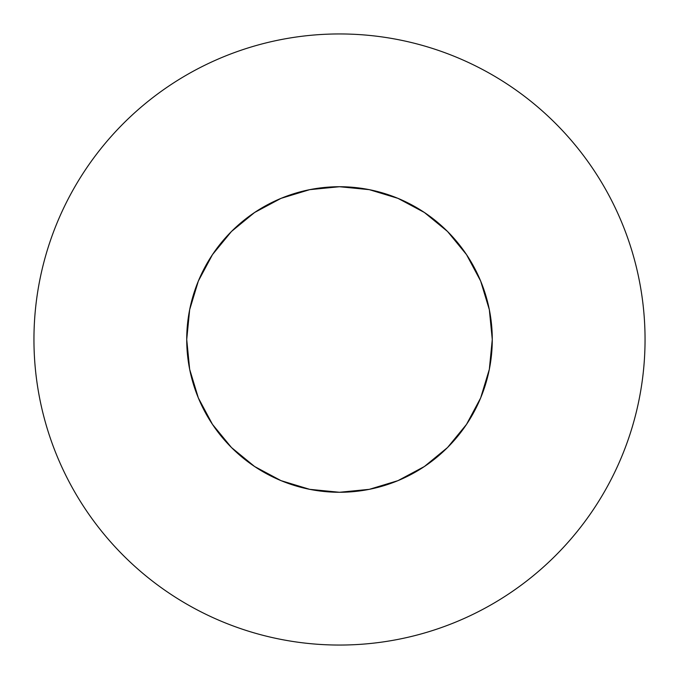 <?xml version="1.0" encoding="UTF-8"?>
<svg xmlns="http://www.w3.org/2000/svg" width="679" height="679" viewBox="0 0 679 679"><rect width="100%" height="100%" fill="white"/><g stroke="black" fill="none" stroke-linecap="round" stroke-linejoin="round"><path stroke-width="1.02" d="M593.556 169.742C582.412 153.064 569.74 137.633 555.558 123.442C569.74 137.633 582.412 153.064 593.556 169.742C604.7 186.428 614.113 204.04 621.794 222.568C629.467 241.104 635.264 260.21 639.177 279.892C643.089 299.566 645.05 319.436 645.05 339.5A305.55 305.55 0 0 1 339.5 645.05A305.55 305.55 0 0 1 33.95 339.5A305.55 305.55 0 0 1 339.5 33.95A305.55 305.55 0 0 1 645.05 339.5C645.05 359.564 643.089 379.434 639.177 399.108C635.264 418.79 629.467 437.896 621.794 456.432C614.113 474.961 604.7 492.572 593.556 509.258C582.412 525.936 569.74 541.367 555.558 555.558C569.74 541.367 582.412 525.936 593.556 509.258M190.714 304.803L198.353 281.038L189.662 309.692L186.725 339.5A152.775 152.775 0 0 1 339.5 186.725A152.775 152.775 0 0 1 492.275 339.5A152.775 152.775 0 0 1 339.5 492.275A152.775 152.775 0 0 1 186.725 339.5L189.662 369.308L198.353 397.962L212.476 424.375L198.353 397.962M198.353 281.038L212.476 254.625L231.471 231.471L254.625 212.476L281.038 198.353L254.625 212.476L231.471 231.471L212.476 254.625L198.353 281.038M397.962 198.353L424.375 212.476L447.529 231.471L466.524 254.625L480.647 281.038L466.524 254.625L447.529 231.471L424.375 212.476L397.962 198.353L369.308 189.662L339.5 186.725L309.692 189.662L281.038 198.353M480.647 397.962L466.524 424.375L447.529 447.529L424.375 466.524L447.529 447.529L466.524 424.375L480.647 397.962L489.338 369.308L492.275 339.5L489.338 309.692L480.647 281.038M254.625 466.524L231.471 447.529L212.476 424.375L231.471 447.529L254.625 466.524L281.038 480.647L309.692 489.338L339.5 492.275L369.308 489.338L397.962 480.647L424.375 466.524L447.529 447.529L466.524 424.375M555.558 123.442C541.367 109.26 525.936 96.588 509.258 85.444C525.936 96.588 541.367 109.26 555.558 123.442M169.742 85.444C153.064 96.588 137.633 109.26 123.442 123.442C109.26 137.633 96.588 153.064 85.444 169.742C96.588 153.064 109.26 137.633 123.442 123.442C137.633 109.26 153.064 96.588 169.742 85.444C186.428 74.3 204.04 64.887 222.568 57.206C241.104 49.533 260.21 43.736 279.892 39.823C299.566 35.911 319.436 33.95 339.5 33.95C359.564 33.95 379.434 35.911 399.108 39.823C418.79 43.736 437.896 49.533 456.432 57.206C474.961 64.887 492.572 74.3 509.258 85.444M85.444 509.258C96.588 525.936 109.26 541.367 123.442 555.558C137.633 569.74 153.064 582.412 169.742 593.556C153.064 582.412 137.633 569.74 123.442 555.558C109.26 541.367 96.588 525.936 85.444 509.258C74.3 492.572 64.887 474.961 57.206 456.432C49.533 437.896 43.736 418.79 39.823 399.108C35.911 379.434 33.95 359.564 33.95 339.5C33.95 319.436 35.911 299.566 39.823 279.892C43.736 260.21 49.533 241.104 57.206 222.568C64.887 204.04 74.3 186.428 85.444 169.742M509.258 593.556C525.936 582.412 541.367 569.74 555.558 555.558C541.367 569.74 525.936 582.412 509.258 593.556C492.572 604.7 474.961 614.113 456.432 621.794C437.896 629.467 418.79 635.264 399.108 639.177C379.434 643.089 359.564 645.05 339.5 645.05C319.436 645.05 299.566 643.089 279.892 639.177C260.21 635.264 241.104 629.467 222.568 621.794C204.04 614.113 186.428 604.7 169.742 593.556M482.489 285.689L489.338 309.692M393.311 482.489L369.308 489.338M466.524 254.625L447.529 231.471L424.375 212.476M254.625 212.476L231.471 231.471L212.476 254.625"/></g></svg>
